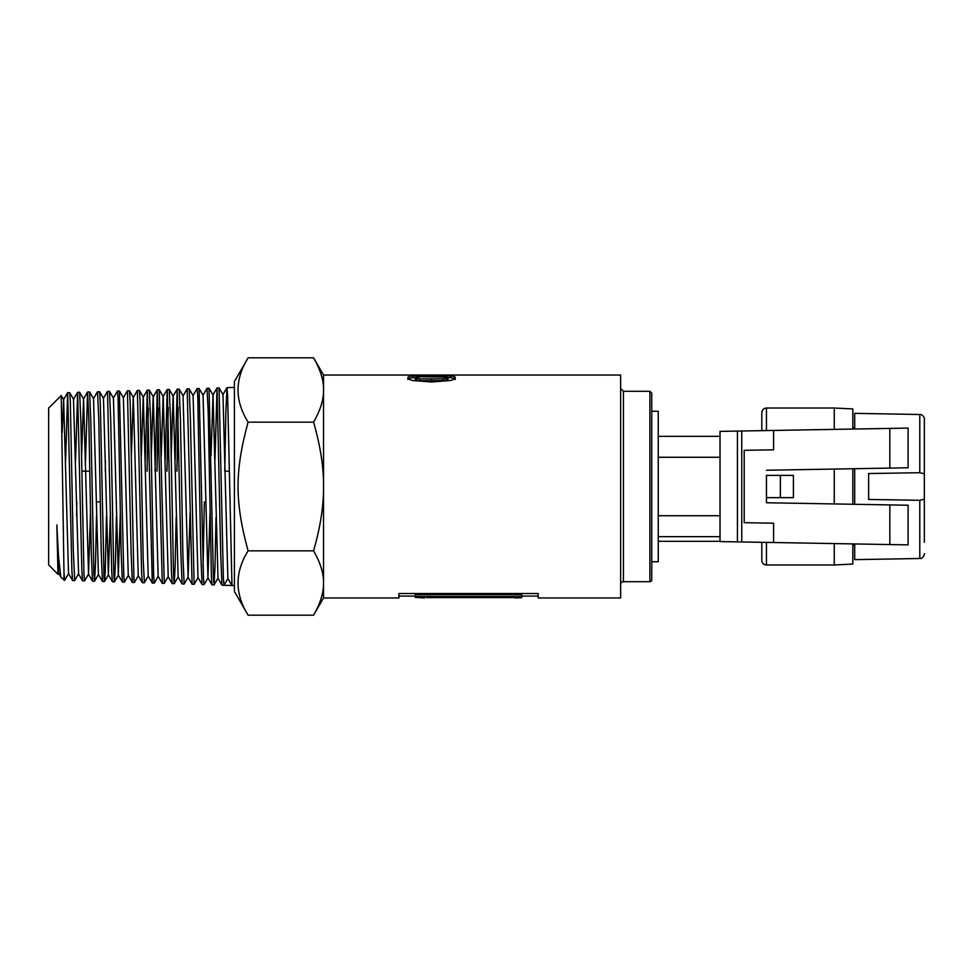 <?xml version="1.0" encoding="UTF-8"?>
<svg xmlns="http://www.w3.org/2000/svg" width="973" height="973" viewBox="0 0 973 973"><rect width="100%" height="100%" fill="white"/><g stroke="black" fill="none" stroke-linecap="round" stroke-linejoin="round"><path stroke-width="1.46" d="M68.621 573.462L64.644 580.297L63.987 572.416L63.987 580.273L63.987 572.319M76.831 501.825L76.587 516.104M74.666 580.528L73.279 549.769L70.348 402.153L69.764 392.922L67.66 392.606L71.905 570.798L72.586 580.492L74.605 580.613M65.605 460.922L67.66 392.606M81.562 456.848L83.556 399.076L88.531 574.082L84.566 580.93L83.946 573.851L80.868 421.37L79.628 392.277L77.621 392.301L81.854 570.75L82.535 580.784L84.542 580.917M75.566 460.837L77.621 392.301M96.497 516.31L95.536 562.479L94.563 581.185L93.907 574.131L90.817 421.041L89.589 391.961L87.57 391.985L88.811 419.181L91.28 552.007L92.508 581.136L94.515 581.234M85.527 460.74L87.57 391.997M106.458 516.408L105.193 572.1L104.61 581.209L104.05 578.108L100.328 404.16L99.647 392.034L97.531 391.681L98.772 418.949L101.228 552.19L102.469 581.428L104.476 581.538M93.408 398.76L97.531 391.681M116.419 516.505L115.446 562.978L114.486 581.805L113.817 574.715L110.74 420.64L109.499 391.353L107.492 391.365L111.713 571.175L112.394 581.672L114.437 581.854M105.254 471.175L105.437 460.57M103.381 398.456L107.492 391.365M128.363 575.323L124.398 582.158L123.778 574.994L119.399 390.988M113.33 398.152L117.453 391.061L118.061 398.176L121.151 552.664L122.391 582.061L124.398 582.158M138.324 575.639L134.383 582.462L133.921 578.801L130.187 402.956L129.506 391.024L127.427 390.745L131.112 552.798L132.34 582.377L134.359 582.474M123.291 397.823L127.414 390.732M144.381 582.705L143.201 560.168L140.039 399.66L139.382 390.404L137.363 390.428L141.596 572.1L142.277 582.62L144.308 582.791M158.246 576.271L154.269 583.107L153.661 575.87L150.572 419.825L149.343 390.1L147.324 390.124L152.311 583.034M148.31 408.052L147.057 471.175M145.269 460.229L147.324 390.124M164.291 583.326L159.256 389.747L157.285 389.808L162.284 583.35M158.271 407.796L157.018 471.175M155.048 471.175L157.285 389.808M176.174 517.113L175.201 564.547L174.228 583.691L173.571 576.43L170.494 419.387L169.253 389.468L167.247 389.492L171.455 572.513L172.136 583.496L174.167 583.715M168.232 407.541L166.967 471.175M165.191 460.047L167.247 389.492M198.078 577.5L194.15 584.299L192.095 584.238L187.157 388.884L183.046 395.975L188.117 577.196L184.152 584.031L182.912 555.924L180.443 419.095L179.214 389.176L177.208 389.188L180.905 553.917L182.133 583.934L184.152 584.031M178.181 407.286L176.928 471.175M175.152 459.949L177.208 389.188M194.101 584.335L190.404 418.876L189.176 388.847L187.157 388.872M208.04 577.816L204.075 584.651L203.491 578.339L199.088 388.507L203.065 395.342L207.942 577.816L210.01 513.355M193.007 395.646L197.118 388.555L197.738 395.865L200.815 554.33L202.056 584.554L204.062 584.651M203.077 566.335L204.342 501.825M224.751 471.175L225.858 412.248L226.952 387.668L227.609 395.014L231.975 585.527L223.985 585.272L223.364 577.877L219.047 387.923L217.04 387.935L220.737 554.792L221.966 585.162L223.985 585.272L227.901 578.497M214.984 459.597L217.04 387.935M415.228 596.096L398.918 596.096L398.918 597.957L323.535 597.957L323.535 375.043L620.64 375.043L620.64 597.957L538.191 597.957L538.191 596.096L521.771 596.096M620.64 388.507L623.425 391.304L623.425 581.696A2.785 2.785 0 0 0 620.64 584.493M651.752 393.153L651.752 579.847A1.861 1.861 0 0 1 649.891 581.696L649.891 391.304L651.752 393.153M447.86 377.56L450.511 377.755C453.686 378.023 455.279 378.606 455.291 379.531M407.869 379.555C407.857 378.619 409.584 378.011 413.051 377.719L415.325 377.56M416.262 377.147L415.252 377.743L415.252 379.555L419.983 380.686L442.812 380.698L447.908 379.531L447.908 377.719L446.875 377.123L420.324 376.758L415.252 377.743L419.983 378.898L442.812 378.898L447.908 377.719L446.899 378.375L446.899 380.175M407.869 377.743C407.857 376.806 409.584 376.186 413.051 375.882L450.511 375.919C453.759 376.223 455.352 376.819 455.291 377.706L455.291 377.719C455.376 378.692 453.783 379.616 450.511 380.492L431.611 382L412.661 380.516C409.402 379.64 407.809 378.716 407.869 377.743L407.869 377.731M426.442 597.592L513.063 597.592M514.498 597.957L521.771 597.665L521.771 594.734L415.228 594.734L415.228 597.386L424.629 597.957M398.918 597.957L398.918 593.518L538.191 593.518L538.191 597.957M521.771 596.571L415.228 596.571M313.574 615.191C320.409 603.296 323.729 592.569 323.535 583.022C323.729 573.474 320.409 562.759 313.574 550.852C320.409 527.038 323.729 505.583 323.535 486.5C323.729 467.417 320.409 445.962 313.574 422.148C320.409 410.241 323.729 399.526 323.535 389.978C323.729 380.431 320.409 369.704 313.574 357.809L248.115 357.809C234.7 379.251 234.7 400.706 248.115 422.148C234.7 471.358 234.7 501.642 248.115 550.852C234.7 572.294 234.7 593.749 248.115 615.191L313.574 615.191L323.535 597.957M216.006 517.527L215.033 565.532L214.072 584.919L213.403 577.573L209.025 388.191M207.018 388.336L208.222 412.503L211.384 576.15L211.956 584.712L214.024 584.968M56.848 524.934L58.514 556.337L60.812 577.062L58.562 573.146L56.848 524.934L57.979 574.265L48.65 564.936L48.65 408.064L61.226 395.537L63.987 572.428M57.979 574.265L58.66 573.146M62.163 432.559L63.634 399.708L68.524 573.462L72.586 580.504M77.572 392.338L73.498 399.38L78.582 573.766L74.641 580.565M88.531 574.082L90.501 512.297M89.589 391.961L93.517 398.76L98.395 574.386L102.469 581.428M99.55 391.645L103.479 398.456L108.356 574.702L110.423 512.467M109.499 391.353L113.427 398.152L118.317 575.007L120.372 512.564M119.46 391.024L123.389 397.823L128.266 575.323L132.34 582.377M131.355 456.337L133.252 397.531L137.327 390.477M129.421 390.72L133.35 397.531L138.227 575.639L142.301 582.681M141.316 456.228L143.213 397.203L147.276 390.161M139.382 390.404L143.311 397.203L148.188 575.943L152.262 582.997L154.257 583.095M151.277 456.142L153.175 396.899L157.237 389.857M149.343 390.1L153.272 396.899L158.149 576.271L162.223 583.314M161.238 456.033L163.123 396.583L167.198 389.541M159.292 389.796L163.221 396.583L168.207 576.563L164.279 583.362M171.187 455.936L173.085 396.266L177.159 389.224M169.253 389.468L173.182 396.266L178.156 576.892L174.228 583.691M188.117 577.196L190.088 513.185M189.176 388.847L193.104 395.646L197.981 577.5L202.056 584.554M211.032 455.522L213.014 395.026L218.001 578.12L214.072 584.919M219.047 387.923L222.975 394.722L227.864 578.436L231.927 585.491M234.408 573.608L234.408 590.21M234.42 591.487L248.115 615.191M234.408 573.62L234.408 381.55L248.115 357.809M248.115 550.852L313.574 550.852M248.115 422.148L313.574 422.148M766.456 542.411L766.456 564.985A4.646 4.646 0 0 1 761.81 560.339L761.81 542.326L761.81 560.339M761.81 430.65L761.81 412.661L761.81 430.65M834.262 469.059L834.262 503.941M834.262 543.591L834.262 564.985L766.456 564.985M766.456 430.565L766.456 408.015L834.262 408.015L834.262 429.385M793.396 475.359L793.396 497.641L780.382 497.641L780.382 475.359L793.396 475.359M852.835 504.257L852.835 468.743M852.835 429.057L852.835 408.952L834.262 408.015M834.262 564.985L852.835 564.048L852.835 543.919M780.382 475.359L766.456 475.359L766.456 497.641L780.382 497.641M658.247 541.304L720.02 541.304M658.247 536.658L720.02 536.658M658.247 515.726L720.02 515.726M658.247 457.274L720.02 457.274M658.247 436.342L720.02 436.342M651.752 411.263L658.247 411.263L658.247 561.737L651.752 561.737M924.35 430.771L924.35 542.229L924.35 499.185L919.789 500.292L868.621 499.453L868.621 473.547L919.789 472.708L924.35 473.815L924.35 419.132C924.885 420.458 923.791 414.097 919.789 414.498L854.695 413.355L854.695 429.032L854.695 427.755L852.835 427.792M854.695 468.706L854.695 504.294L854.695 468.706M852.835 545.208L854.695 545.245L854.695 543.956L854.695 559.645L919.789 558.502L919.789 500.292M766.456 502.749L766.456 497.641L766.456 502.749L908.101 505.23L908.101 544.88L720.02 541.572L741.742 541.961L741.742 431.003L720.02 431.38M908.101 467.77L908.101 428.096L889.845 428.412L908.101 428.096L908.101 467.77L766.456 470.251M924.35 499.185L924.35 473.815M908.101 544.88L741.742 541.961M889.845 468.098L889.845 428.412L741.742 431.003M744.199 450.317L773.596 449.806L744.199 450.317L744.199 522.683L773.596 523.194L744.199 522.683M442.812 380.698L442.812 378.898M431.586 380.917L431.586 379.129M419.983 380.686L419.983 378.898M416.298 380.2L416.298 378.4M450.511 377.755L450.511 375.919M431.623 376.612L431.623 375.444M413.051 377.719L413.051 375.882M919.789 472.708L919.789 414.498M889.845 504.902L889.845 544.552M737.425 541.876L737.425 431.075M773.596 523.194L773.596 542.52M773.596 430.443L773.596 449.806M60.934 577.22L64.644 580.297M117.453 391.049L119.411 390.988M162.26 583.35L164.23 583.411M197.142 388.568L199.088 388.507M231.975 585.527L234.396 585.6M227.001 387.631L234.408 387.4M623.425 581.696L649.891 581.696M623.425 391.304L649.891 391.304M415.252 379.543L415.252 377.731M447.908 379.531L447.908 377.719M323.535 375.043L313.574 357.809M207.079 388.251L209.049 388.191M209.086 388.227L213.014 395.026M179.214 389.176L183.143 395.975M144.357 582.742L148.285 575.943M114.486 581.805L118.414 575.007M104.525 581.513L108.453 574.702M94.563 581.185L98.492 574.386M79.628 392.277L83.556 399.076M69.667 392.581L73.595 399.38M61.226 395.537L63.634 399.708M67.611 392.654L63.537 399.708M82.547 580.82L78.472 573.766M87.534 392.034L83.459 399.076M92.508 581.136L88.434 574.082M112.43 581.757L108.356 574.702M122.391 582.061L118.317 575.007M172.185 583.618L168.11 576.563M182.133 583.934L178.059 576.892M192.095 584.238L188.02 577.184M207.03 388.3L202.968 395.342M212.017 584.87L207.942 577.816M216.991 387.972L212.917 395.026M221.966 585.162L217.903 578.12M226.952 387.668L222.878 394.722M96.23 501.825L100.28 501.825M81.817 471.175L89.808 471.175M225.152 471.175L229.239 471.175M766.456 408.015C763.635 408.295 762.09 409.84 761.81 412.661M919.789 558.502C923.791 558.903 924.885 552.542 924.35 553.868M720.02 431.319L720.02 541.572"/></g></svg>
